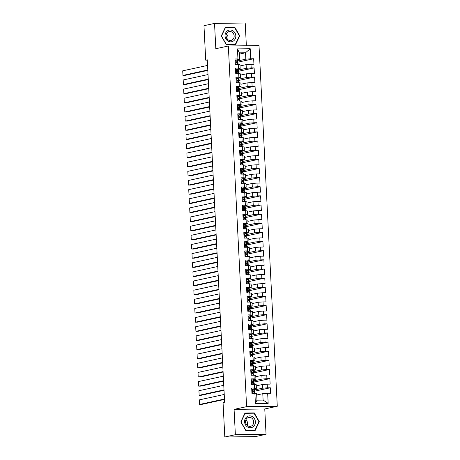 <?xml version="1.0" encoding="UTF-8"?>
<svg xmlns="http://www.w3.org/2000/svg" width="460" height="460" viewBox="0 0 460 460"><rect width="100%" height="100%" fill="white"/><g stroke="black" fill="none" stroke-linecap="round" stroke-linejoin="round"><path stroke-width="0.69" d="M245.945 423.654A7.159 6.446 77.7 0 0 245.542 421.814M246.364 45.758L245.209 23L214.532 23.402L203.97 25.703L205.712 60.157L207.293 60.139M277.282 406.255L259.009 45.592L228.332 45.994L246.6 406.657L277.282 406.255L264.764 408.98L234.082 409.383L235.365 434.7L266.047 434.297L264.764 408.98M266.047 434.297L255.484 436.597L224.802 437L235.365 434.7M268.174 403.357L255.403 403.523L254.897 393.472L256.645 393.766L256.973 400.166L263.108 400.085L268.174 403.357L267.662 393.306L270.606 393.265L270.33 387.78L267.386 387.82L267.202 384.163L270.147 384.123L269.865 378.643L266.926 378.678L266.737 375.026L269.681 374.986L269.405 369.501L266.461 369.541L266.277 365.884L269.221 365.844L268.939 360.364L265.995 360.398L265.811 356.741L268.755 356.707L268.479 351.221L265.535 351.262L265.351 347.605L268.295 347.565L268.013 342.079L265.069 342.119L264.885 338.462L267.829 338.428L267.553 332.942L264.609 332.982L264.425 329.325L267.369 329.285L267.087 323.8L264.143 323.84L263.959 320.183L266.904 320.143L266.627 314.663L263.683 314.697L263.499 311.046L266.443 311.006L266.162 305.52L263.218 305.561L263.034 301.904L265.978 301.863L265.702 296.384L262.758 296.418L262.574 292.761L265.518 292.727L265.236 287.241L262.292 287.281L262.108 283.624L265.052 283.584L264.776 278.099L261.832 278.139L261.648 274.482L264.586 274.447L264.31 268.962L261.366 269.002L261.182 265.345L264.126 265.305L263.85 259.82L260.906 259.86L260.716 256.203L263.661 256.168L263.385 250.683L260.44 250.723L260.256 247.066L263.2 247.026L262.924 241.54L259.98 241.58L259.791 237.923L262.735 237.883L262.459 232.403L259.515 232.438L259.331 228.787L262.275 228.746L261.999 223.261L259.055 223.301L258.865 219.644L261.809 219.604L261.533 214.124L258.589 214.159L258.405 210.502L261.349 210.467L261.073 204.982L258.129 205.022L257.939 201.365L260.883 201.325L260.607 195.839L257.663 195.88L257.479 192.222L260.423 192.188L260.142 186.702L257.203 186.743L257.013 183.086L259.957 183.045L259.681 177.56L256.737 177.6L256.553 173.943L259.498 173.903L259.216 168.423L256.272 168.458L256.088 164.806L259.032 164.766L258.756 159.281L255.812 159.321L255.628 155.664L258.572 155.624L258.29 150.144L255.346 150.178L255.162 146.527L258.106 146.487L257.83 141.001L254.886 141.042L254.702 137.385L257.646 137.345L257.364 131.865L254.42 131.899L254.236 128.242L257.18 128.208L256.904 122.722L253.96 122.762L253.776 119.105L256.72 119.065L256.438 113.58L253.494 113.62L253.31 109.963L256.255 109.928L255.978 104.443L253.034 104.483L252.85 100.826L255.794 100.786L255.513 95.3L252.569 95.341L252.385 91.684L255.329 91.643L255.053 86.164L252.109 86.198L251.925 82.547L254.863 82.507L254.587 77.021L251.643 77.061L251.459 73.404L254.403 73.364L254.127 67.885L251.183 67.919L250.993 64.262L253.937 64.227L253.661 58.742L237.964 62.157M239.441 54.09L245.513 52.768L250.211 48.725L237.44 48.892L237.946 58.949L235.002 58.989L235.284 64.469L238.228 64.434L238.412 68.086L235.468 68.126L235.744 73.612L238.688 73.571L238.872 77.228L235.928 77.268L236.21 82.748L239.154 82.714L239.338 86.371L236.394 86.405L236.67 91.891L239.614 91.85L239.798 95.507L236.854 95.548L237.136 101.033L240.08 100.993L240.264 104.65L237.32 104.684L237.596 110.17L240.54 110.13L240.724 113.787L237.785 113.827L238.061 119.312L241.005 119.272L241.189 122.929L238.245 122.964L238.521 128.449L241.465 128.409L241.655 132.066L238.711 132.106L238.987 137.592L241.931 137.551L242.115 141.208L239.171 141.249L239.447 146.728L242.391 146.694L242.581 150.345L239.637 150.386L239.913 155.871L242.857 155.831L243.041 159.488L240.097 159.528L240.373 165.008L243.317 164.973L243.507 168.63L240.563 168.665L240.839 174.15L243.783 174.11L243.967 177.767L241.023 177.807L241.304 183.293L244.243 183.252L244.433 186.909L241.488 186.944L241.764 192.429L244.708 192.389L244.892 196.046L241.948 196.086L242.23 201.572L245.174 201.532L245.358 205.189L242.414 205.229L242.69 210.709L245.634 210.674L245.818 214.325L242.874 214.366L243.156 219.851L246.1 219.811L246.284 223.468L243.34 223.508L243.616 228.988L246.56 228.953L246.744 232.605L243.8 232.645L244.082 238.13L247.026 238.09L247.21 241.747L244.266 241.787L244.542 247.273L247.486 247.233L247.67 250.89L244.726 250.924L245.007 256.41L247.952 256.37L248.135 260.026L245.191 260.067L245.467 265.552L248.411 265.512L248.595 269.169L245.651 269.203L245.933 274.689L248.877 274.649L249.061 278.306L246.117 278.346L246.393 283.832L249.337 283.791L249.521 287.448L246.577 287.488L246.859 292.968L249.803 292.934L249.987 296.585L247.043 296.625L247.319 302.111L250.263 302.07L250.447 305.728L247.509 305.768L247.785 311.247L250.729 311.213L250.913 314.87L247.969 314.904L248.245 320.39L251.189 320.35L251.378 324.007L248.434 324.047L248.71 329.532L251.654 329.492L251.838 333.149L248.894 333.184L249.17 338.669L252.114 338.629L252.304 342.286L249.36 342.326L249.636 347.812L252.58 347.772L252.764 351.428L249.82 351.469L250.096 356.948L253.04 356.914L253.23 360.565L250.286 360.605L250.562 366.091L253.506 366.051L253.69 369.708L250.746 369.748L251.028 375.228L253.966 375.193L254.156 378.844L251.212 378.885L251.488 384.37L254.432 384.33L254.616 387.987L251.672 388.027L251.953 393.507L254.897 393.472M250.211 48.725L250.717 58.782L253.661 58.742M224.802 437L223.06 402.54L224.624 402.201L207.276 59.817L205.712 60.157M240.039 65.97L246.117 64.647L246.301 68.304L238.361 70.035M250.993 64.262L246.117 64.647M251.183 67.919L246.301 68.304M237.44 48.892L239.378 52.848L239.7 59.242L236.078 60.036M237.946 58.949L239.7 59.242M240.505 75.112L246.577 73.79L246.761 77.447L238.826 79.172M251.459 73.404L246.577 73.79M251.643 77.061L246.761 77.447M238.228 64.434L239.976 64.728L240.166 68.385L236.543 69.172M238.412 68.086L240.166 68.385M240.965 84.249L247.043 82.926L247.227 86.584L239.286 88.314M251.925 82.547L247.043 82.926M252.109 86.198L247.227 86.584M238.688 73.571L240.442 73.87L240.626 77.527L237.003 78.315M238.872 77.228L240.626 77.527M241.431 93.391L247.503 92.069L247.687 95.726L239.752 97.451M252.385 91.684L247.503 92.069M252.569 95.341L247.687 95.726M239.154 82.714L240.902 83.007L241.092 86.664L237.469 87.452M239.338 86.371L241.092 86.664M241.891 102.528L247.969 101.206L248.153 104.863L240.212 106.593M252.85 100.826L247.969 101.206M253.034 104.483L248.153 104.863M239.614 91.85L241.368 92.149L241.552 95.806L237.929 96.594M239.798 95.507L241.552 95.806M242.357 111.671L248.429 110.348L248.613 114.005L240.678 115.73M253.31 109.963L248.429 110.348M253.494 113.62L248.613 114.005M240.08 100.993L241.828 101.286L242.017 104.943L238.395 105.731M240.264 104.65L242.017 104.943M242.817 120.813L248.894 119.491L249.078 123.142L241.138 124.873M253.776 119.105L248.894 119.491M253.96 122.762L249.078 123.142M240.54 110.13L242.293 110.429L242.477 114.086L238.861 114.873M240.724 113.787L242.477 114.086M243.282 129.95L249.355 128.627L249.538 132.284L241.603 134.01M254.236 128.242L249.355 128.627M254.42 131.899L249.538 132.284M241.005 119.272L242.759 119.571L242.943 123.222L239.321 124.01M241.189 122.929L242.943 123.222M243.742 139.093L249.82 137.77L250.004 141.427L242.069 143.152M254.702 137.385L249.82 137.77M254.886 141.042L250.004 141.427M241.465 128.409L243.219 128.708L243.403 132.365L239.786 133.153M241.655 132.066L243.403 132.365M244.208 148.229L250.28 146.907L250.464 150.564L242.529 152.294M255.162 146.527L250.28 146.907M255.346 150.178L250.464 150.564M241.931 137.551L243.685 137.85L243.869 141.507L240.246 142.295M242.115 141.208L243.869 141.507M244.674 157.372L250.746 156.049L250.93 159.706L242.995 161.431M255.628 155.664L250.746 156.049M255.812 159.321L250.93 159.706M242.391 146.694L244.145 146.987L244.329 150.644L240.712 151.432M242.581 150.345L244.329 150.644M245.134 166.508L251.206 165.186L251.39 168.843L243.455 170.574M256.088 164.806L251.206 165.186M256.272 168.458L251.39 168.843M242.857 155.831L244.611 156.13L244.795 159.787L241.172 160.574M243.041 159.488L244.795 159.787M245.6 175.651L251.672 174.328L251.856 177.986L243.921 179.71M256.553 173.943L251.672 174.328M256.737 177.6L251.856 177.986M243.317 164.973L245.071 165.267L245.255 168.923L241.638 169.711M243.507 168.63L245.255 168.923M246.06 184.788L252.132 183.471L252.321 187.122L244.381 188.853M257.013 183.086L252.132 183.471M257.203 186.743L252.321 187.122M243.783 174.11L245.536 174.409L245.72 178.066L242.098 178.854M243.967 177.767L245.72 178.066M246.525 193.93L252.597 192.608L252.781 196.265L244.846 197.99M257.479 192.222L252.597 192.608M257.663 195.88L252.781 196.265M244.243 183.252L245.996 183.552L246.18 187.203L242.564 187.99M244.433 186.909L246.18 187.203M246.986 203.073L253.058 201.75L253.247 205.401L245.306 207.132M257.939 201.365L253.058 201.75M258.129 205.022L253.247 205.401M244.708 192.389L246.462 192.688L246.646 196.345L243.024 197.133M244.892 196.046L246.646 196.345M247.451 212.209L253.523 210.887L253.707 214.544L245.772 216.275M258.405 210.502L253.523 210.887M258.589 214.159L253.707 214.544M245.174 201.532L246.922 201.831L247.106 205.482L243.489 206.275M245.358 205.189L247.106 205.482M247.911 221.352L253.983 220.029L254.173 223.686L246.232 225.411M258.865 219.644L253.983 220.029M259.055 223.301L254.173 223.686M245.634 210.674L247.388 210.967L247.572 214.624L243.949 215.412M245.818 214.325L247.572 214.624M248.377 230.489L254.449 229.166L254.633 232.823L246.698 234.554M259.331 228.787L254.449 229.166M259.515 232.438L254.633 232.823M246.1 219.811L247.848 220.11L248.032 223.767L244.415 224.555M246.284 223.468L248.032 223.767M248.837 239.631L254.909 238.309L255.099 241.966L247.158 243.691M259.791 237.923L254.909 238.309M259.98 241.58L255.099 241.966M246.56 228.953L248.314 229.247L248.498 232.904L244.875 233.691M246.744 232.605L248.498 232.904M249.303 248.768L255.375 247.445L255.559 251.102L247.624 252.833M260.256 247.066L255.375 247.445M260.44 250.723L255.559 251.102M247.026 238.09L248.774 238.389L248.963 242.046L245.341 242.834M247.21 241.747L248.963 242.046M249.763 257.911L255.84 256.588L256.024 260.245L248.084 261.97M260.716 256.203L255.84 256.588M260.906 259.86L256.024 260.245M247.486 247.233L249.239 247.526L249.423 251.183L245.801 251.971M247.67 250.89L249.423 251.183M250.228 267.047L256.3 265.73L256.484 269.382L248.549 271.112M261.182 265.345L256.3 265.73M261.366 269.002L256.484 269.382M247.952 256.37L249.699 256.668L249.889 260.325L246.267 261.113M248.135 260.026L249.889 260.325M250.689 276.19L256.766 274.867L256.95 278.524L249.009 280.249M261.648 274.482L256.766 274.867M261.832 278.139L256.95 278.524M248.411 265.512L250.165 265.811L250.349 269.462L246.727 270.25M248.595 269.169L250.349 269.462M251.154 285.332L257.226 284.01L257.41 287.667L249.475 289.392M262.108 283.624L257.226 284.01M262.292 287.281L257.41 287.667M248.877 274.649L250.625 274.948L250.815 278.605L247.192 279.392M249.061 278.306L250.815 278.605M251.614 294.469L257.692 293.146L257.876 296.803L249.935 298.534M262.574 292.761L257.692 293.146M262.758 296.418L257.876 296.803M249.337 283.791L251.091 284.09L251.275 287.747L247.652 288.535M249.521 287.448L251.275 287.747M252.08 303.611L258.152 302.289L258.336 305.946L250.401 307.671M263.034 301.904L258.152 302.289M263.218 305.561L258.336 305.946M249.803 292.934L251.551 293.227L251.741 296.884L248.118 297.672M249.987 296.585L251.741 296.884M252.54 312.748L258.618 311.426L258.802 315.083L250.861 316.813M263.499 311.046L258.618 311.426M263.683 314.697L258.802 315.083M250.263 302.07L252.017 302.369L252.201 306.026L248.584 306.814M250.447 305.728L252.201 306.026M253.006 321.891L259.078 320.568L259.262 324.225L251.327 325.95M263.959 320.183L259.078 320.568M264.143 323.84L259.262 324.225M250.729 311.213L252.482 311.506L252.666 315.163L249.044 315.951M250.913 314.87L252.666 315.163M253.466 331.027L259.543 329.711L259.727 333.362L251.792 335.093M264.425 329.325L259.543 329.711M264.609 332.982L259.727 333.362M251.189 320.35L252.942 320.649L253.126 324.306L249.51 325.093M251.378 324.007L253.126 324.306M253.931 340.17L260.003 338.847L260.188 342.504L252.252 344.229M264.885 338.462L260.003 338.847M265.069 342.119L260.188 342.504M251.654 329.492L253.408 329.791L253.592 333.442L249.97 334.23M251.838 333.149L253.592 333.442M254.397 349.312L260.469 347.99L260.653 351.641L252.718 353.372M265.351 347.605L260.469 347.99M265.535 351.262L260.653 351.641M252.114 338.629L253.868 338.928L254.052 342.585L250.435 343.373M252.304 342.286L254.052 342.585M254.857 358.449L260.929 357.127L261.113 360.784L253.178 362.509M265.811 356.741L260.929 357.127M265.995 360.398L261.113 360.784M252.58 347.772L254.334 348.07L254.518 351.722L250.895 352.515M252.764 351.428L254.518 351.722M255.323 367.592L261.395 366.269L261.579 369.926L253.644 371.651M266.277 365.884L261.395 366.269M266.461 369.541L261.579 369.926M253.04 356.914L254.794 357.207L254.978 360.864L251.361 361.652M253.23 360.565L254.978 360.864M255.783 376.728L261.855 375.406L262.045 379.063L254.104 380.794M266.737 375.026L261.855 375.406M266.926 378.678L262.045 379.063M253.506 366.051L255.26 366.35L255.444 370.007L251.821 370.794M253.69 369.708L255.444 370.007M256.249 385.871L262.321 384.548L262.505 388.205L254.57 389.93M267.202 384.163L262.321 384.548M267.386 387.82L262.505 388.205M253.966 375.193L255.72 375.486L255.904 379.143L252.287 379.931M254.156 378.844L255.904 379.143M256.709 395.008L262.781 393.685L263.108 400.085M267.662 393.306L262.781 393.685M254.432 384.33L256.185 384.629L256.37 388.286L252.747 389.074M254.616 387.987L256.37 388.286M226.395 37.766A7.159 6.446 77.7 0 0 225.992 35.926M234.082 409.383L246.6 406.657M214.532 23.402L215.815 48.72L228.332 45.994M237.9 60.892L245.835 59.167L245.513 52.768L239.378 52.848M255.403 403.523L256.973 400.166M250.717 58.782L245.835 59.167M244.996 413.034L240.821 421.918L245.887 430.675L255.127 430.554L259.302 421.676L254.236 412.913L244.996 413.034M226.343 44.787L235.583 44.666L239.752 35.782L234.686 27.025L225.446 27.146L221.277 36.029L226.343 44.787M270.33 387.78L254.633 391.195M269.865 378.643L254.167 382.059M269.405 369.501L253.707 372.916M268.939 360.364L253.242 363.779M268.479 351.221L252.781 354.637M268.013 342.079L252.316 345.5M267.553 332.942L251.856 336.358M267.087 323.8L251.39 327.221M266.627 314.663L250.93 318.078M266.162 305.52L250.464 308.936M265.702 296.384L250.004 299.799M265.236 287.241L249.538 290.657M264.776 278.099L249.078 281.52M264.31 268.962L248.613 272.377M263.85 259.82L248.147 263.241M263.385 250.683L247.687 254.098M262.924 241.54L247.221 244.956M262.459 232.403L246.761 235.819M261.999 223.261L246.295 226.677M261.533 214.124L245.835 217.54M261.073 204.982L245.37 208.397M260.607 195.839L244.91 199.261M260.142 186.702L244.444 190.118M259.681 177.56L243.984 180.981M259.216 168.423L243.518 171.839M258.756 159.281L243.058 162.696M258.29 150.144L242.592 153.559M257.83 141.001L242.132 144.417M257.364 131.865L241.667 135.28M256.904 122.722L241.207 126.138M256.438 113.58L240.741 117.001M255.978 104.443L240.281 107.858M255.513 95.3L239.815 98.716M255.053 86.164L239.355 89.579M254.587 77.021L238.889 80.437M254.127 67.885L238.424 71.3M254.892 430.301L245.939 430.416L241.034 421.929L245.077 413.327L254.029 413.206L258.934 421.693L254.892 430.301L253.644 430.572M252.816 413.224L254.236 412.913M258.905 421.762L259.302 421.676M235.347 44.407L226.395 44.528L221.484 36.041L225.526 27.433L234.479 27.318L239.39 35.805L235.347 44.407L234.1 44.683M233.266 27.335L234.686 27.025M239.355 35.868L239.752 35.782M224.463 399.033L199.617 404.438L201.693 404.409L224.486 399.452M251.741 389.344L252.528 389.074L254.478 389.471A7.021 0.552 -2.9 0 1 254.547 389.539L254.639 391.276A7.021 0.552 177.1 0 0 254.57 391.207L253.109 390.822M224.233 394.461L199.387 399.866L199.617 404.438M252.528 389.074L251.746 389.528M251.936 393.214L252.488 393.501M253.034 390.845L253.247 391.909L254.621 392.305A7.021 0.552 -2.9 0 1 254.69 392.374L254.748 393.472M252.908 391.73A7.021 0.552 177.1 0 0 254.639 391.276M252.856 391.006L253.385 391.282A5.83 0.46 -2.9 0 1 253.443 391.339A5.83 0.46 -2.9 0 1 252.816 391.581M223.997 389.89L199.157 395.301L201.227 395.272L224.02 390.31M251.275 380.207L252.063 379.931L254.018 380.328A7.021 0.552 -2.9 0 1 254.087 380.403L254.173 382.139A7.021 0.552 177.1 0 0 254.104 382.065L252.649 381.679M223.767 385.319L198.921 390.73L199.157 395.301M252.063 379.931L251.286 380.385M251.47 384.071L252.028 384.364M252.574 381.708L252.781 382.772L254.161 383.163A7.021 0.552 -2.9 0 1 254.23 383.237L254.282 384.336M252.448 382.593A7.021 0.552 177.1 0 0 254.173 382.139M252.39 381.869L252.925 382.139A5.83 0.46 -2.9 0 1 252.983 382.197A5.83 0.46 -2.9 0 1 252.356 382.438M223.537 380.753L198.691 386.159L200.767 386.13L223.56 381.167M250.815 371.065L251.603 370.794L253.552 371.191A7.021 0.552 -2.9 0 1 253.621 371.26L253.707 372.997A7.021 0.552 177.1 0 0 253.644 372.928L252.183 372.542M223.307 376.182L198.461 381.587L198.691 386.159M251.603 370.794L250.821 371.243M251.01 374.934L251.562 375.222M252.109 372.565L252.316 373.629L253.696 374.026A7.021 0.552 -2.9 0 1 253.765 374.095L253.822 375.193M251.982 373.451A7.021 0.552 177.1 0 0 253.707 372.997M251.93 372.726L252.459 373.002A5.83 0.46 -2.9 0 1 252.517 373.06A5.83 0.46 -2.9 0 1 251.89 373.301M247.031 416.702A5.968 5.37 77.7 0 0 245.467 424.844A5.968 5.37 77.7 0 0 252.942 426.92A5.968 5.37 77.7 0 0 254.501 418.778A5.968 5.37 77.7 0 0 247.031 416.702M247.388 418.019A4.519 4.065 77.7 0 0 245.876 423.493A4.519 4.065 77.7 0 0 250.591 426.305A4.519 4.065 77.7 0 0 251.867 425.759A4.519 4.065 77.7 0 0 253.38 420.285A4.519 4.065 77.7 0 0 248.664 417.473A4.519 4.065 77.7 0 0 247.388 418.019M245.542 421.739A5.739 5.163 -102.3 0 1 245.973 423.723M247.152 425.345A4.519 4.065 77.7 0 0 245.939 419.779M227.481 30.814A5.968 5.37 77.7 0 0 225.917 38.956A5.968 5.37 77.7 0 0 233.392 41.032A5.968 5.37 77.7 0 0 234.951 32.89A5.968 5.37 77.7 0 0 227.481 30.814M227.844 32.131A4.519 4.065 77.7 0 0 226.326 37.605A4.519 4.065 77.7 0 0 231.041 40.417A4.519 4.065 77.7 0 0 232.317 39.87A4.519 4.065 77.7 0 0 233.829 34.396A4.519 4.065 77.7 0 0 229.12 31.585A4.519 4.065 77.7 0 0 227.844 32.131M225.992 35.851A5.739 5.163 -102.3 0 1 226.423 37.835M227.602 39.456A4.519 4.065 77.7 0 0 226.389 33.885M223.071 371.611L198.231 377.016L200.301 376.993L223.094 372.031M250.349 361.928L251.137 361.652L253.092 362.049A7.021 0.552 -2.9 0 1 253.161 362.123L253.247 363.86A7.021 0.552 177.1 0 0 253.178 363.785L251.723 363.4M222.841 367.04L197.995 372.45L198.231 377.016M251.137 361.652L250.361 362.106M250.545 365.792L251.102 366.085M251.649 363.423L251.856 364.487L253.236 364.883A7.021 0.552 -2.9 0 1 253.305 364.958L253.356 366.051M251.522 364.314A7.021 0.552 177.1 0 0 253.247 363.86M251.465 363.59L251.999 363.86A5.83 0.46 -2.9 0 1 252.057 363.917A5.83 0.46 -2.9 0 1 251.43 364.159M222.611 362.468L197.765 367.879L199.841 367.85L222.634 362.888M249.889 352.785L250.677 352.515L252.626 352.912A7.021 0.552 -2.9 0 1 252.695 352.981L252.781 354.717A7.021 0.552 177.1 0 0 252.718 354.648L251.258 354.257M222.381 357.903L197.535 363.308L197.765 367.879M250.677 352.515L249.895 352.964M250.085 356.655L250.637 356.943M251.183 354.286L251.39 355.35L252.77 355.747A7.021 0.552 -2.9 0 1 252.839 355.816L252.896 356.914M251.056 355.172A7.021 0.552 177.1 0 0 252.781 354.717M251.005 354.447L251.534 354.717A5.83 0.46 -2.9 0 1 251.591 354.781A5.83 0.46 -2.9 0 1 250.964 355.022M222.145 353.332L197.305 358.737L199.375 358.714L222.168 353.751M249.423 343.649L250.211 343.373L252.166 343.769A7.021 0.552 -2.9 0 1 252.235 343.844L252.321 345.581A7.021 0.552 177.1 0 0 252.252 345.506L250.798 345.121M221.915 348.76L197.07 354.171L197.305 358.737M250.211 343.373L249.435 343.827M249.619 347.513L250.177 347.8M250.723 345.144L250.93 346.207L252.31 346.604A7.021 0.552 -2.9 0 1 252.379 346.673L252.431 347.772M250.596 346.029A7.021 0.552 177.1 0 0 252.321 345.581M250.539 345.31L251.074 345.581A5.83 0.46 -2.9 0 1 251.131 345.638A5.83 0.46 -2.9 0 1 250.505 345.88M221.685 344.189L196.84 349.6L198.915 349.571L221.703 344.609M248.963 334.506L249.751 334.236L251.7 334.633A7.021 0.552 -2.9 0 1 251.769 334.702L251.856 336.438A7.021 0.552 177.1 0 0 251.787 336.369L250.332 335.978M221.455 339.624L196.61 345.029L196.84 349.6M249.751 334.236L248.969 334.684M249.159 338.37L249.711 338.663M250.257 336.007L250.464 337.071L251.844 337.462A7.021 0.552 -2.9 0 1 251.913 337.536L251.971 338.635M250.131 336.892A7.021 0.552 177.1 0 0 251.856 336.438M250.079 336.168L250.608 336.438A5.83 0.46 -2.9 0 1 250.665 336.501A5.83 0.46 -2.9 0 1 250.039 336.743M221.22 335.053L196.374 340.457L198.45 340.429L221.243 335.472M248.498 325.364L249.285 325.093L251.24 325.49A7.021 0.552 -2.9 0 1 251.309 325.565L251.396 327.301A7.021 0.552 177.1 0 0 251.327 327.227L249.872 326.841M220.99 330.481L196.144 335.886L196.374 340.457M249.285 325.093L248.509 325.548M248.693 329.233L249.251 329.521M249.797 326.865L250.004 327.928L251.384 328.325A7.021 0.552 -2.9 0 1 251.453 328.394L251.505 329.492M249.671 327.75A7.021 0.552 177.1 0 0 251.396 327.301M249.613 327.031L250.148 327.301A5.83 0.46 -2.9 0 1 250.205 327.359A5.83 0.46 -2.9 0 1 249.579 327.6M220.76 325.91L195.914 331.321L197.984 331.292L220.777 326.33M248.038 316.227L248.825 315.951L250.775 316.353A7.021 0.552 -2.9 0 1 250.844 316.422L250.93 318.159A7.021 0.552 177.1 0 0 250.861 318.09L249.406 317.699M220.524 321.339L195.684 326.749L195.914 331.321M248.825 315.951L248.043 316.405M248.233 320.091L248.785 320.384M249.331 317.728L249.538 318.791L250.918 319.183A7.021 0.552 -2.9 0 1 250.987 319.257L251.045 320.355M249.205 318.613A7.021 0.552 177.1 0 0 250.93 318.159M249.153 317.889L249.682 318.159A5.83 0.46 -2.9 0 1 249.74 318.222A5.83 0.46 -2.9 0 1 249.113 318.458M220.294 316.773L195.448 322.178L197.524 322.149L220.317 317.193M247.572 307.084L248.36 306.814L250.315 307.211A7.021 0.552 -2.9 0 1 250.384 307.28L250.47 309.016A7.021 0.552 177.1 0 0 250.401 308.947L248.946 308.562M220.064 312.202L195.218 317.607L195.448 322.178M248.36 306.814L247.583 307.263M247.767 310.954L248.325 311.242M248.871 308.585L249.078 309.649L250.458 310.046A7.021 0.552 -2.9 0 1 250.522 310.115L250.579 311.213M248.745 309.471A7.021 0.552 177.1 0 0 250.47 309.016M248.687 308.746L249.222 309.022A5.83 0.46 -2.9 0 1 249.28 309.08A5.83 0.46 -2.9 0 1 248.647 309.321M219.834 307.631L194.988 313.036L197.058 313.013L219.851 308.05M247.112 297.948L247.9 297.672L249.849 298.068A7.021 0.552 -2.9 0 1 249.918 298.143L250.004 299.88A7.021 0.552 177.1 0 0 249.935 299.805L248.48 299.42M219.598 303.059L194.758 308.47L194.988 313.036M247.9 297.672L247.118 298.126M247.308 301.812L247.859 302.105M248.406 299.448L248.613 300.512L249.993 300.903A7.021 0.552 -2.9 0 1 250.062 300.978L250.119 302.07M248.279 300.334A7.021 0.552 177.1 0 0 250.004 299.88M248.227 299.609L248.756 299.88A5.83 0.46 -2.9 0 1 248.814 299.937A5.83 0.46 -2.9 0 1 248.187 300.179M219.368 298.488L194.522 303.899L196.598 303.87L219.391 298.908M246.646 288.805L247.434 288.535L249.389 288.932A7.021 0.552 -2.9 0 1 249.452 289.001L249.544 290.737A7.021 0.552 177.1 0 0 249.475 290.668L248.02 290.283M219.138 293.923L194.292 299.328L194.522 303.899M247.434 288.535L246.658 288.983M246.842 292.675L247.399 292.962M247.946 290.306L248.153 291.37L249.533 291.767A7.021 0.552 -2.9 0 1 249.596 291.835L249.653 292.934M247.819 291.191A7.021 0.552 177.1 0 0 249.544 290.737M247.762 290.467L248.296 290.737A5.83 0.46 -2.9 0 1 248.348 290.8A5.83 0.46 -2.9 0 1 247.721 291.042M218.908 289.351L194.062 294.756L196.132 294.733L218.925 289.771M246.186 279.668L246.974 279.392L248.923 279.789A7.021 0.552 -2.9 0 1 248.992 279.864L249.078 281.601A7.021 0.552 177.1 0 0 249.009 281.526L247.555 281.14M218.672 284.78L193.833 290.191L194.062 294.756M246.974 279.392L246.192 279.847M246.382 283.532L246.934 283.826M247.48 281.163L247.687 282.227L249.067 282.624A7.021 0.552 -2.9 0 1 249.136 282.699L249.193 283.791M247.353 282.049A7.021 0.552 177.1 0 0 249.078 281.601M247.302 281.33L247.831 281.601A5.83 0.46 -2.9 0 1 247.888 281.658A5.83 0.46 -2.9 0 1 247.261 281.899M218.442 280.209L193.597 285.62L195.672 285.591L218.465 280.629M245.72 270.526L246.508 270.256L248.463 270.652A7.021 0.552 -2.9 0 1 248.526 270.721L248.618 272.458A7.021 0.552 177.1 0 0 248.549 272.389L247.095 271.998M218.212 275.643L193.367 281.048L193.597 285.62M246.508 270.256L245.732 270.704M245.916 274.396L246.468 274.683M247.02 272.027L247.227 273.09L248.601 273.487A7.021 0.552 -2.9 0 1 248.67 273.556L248.728 274.654M246.893 272.912A7.021 0.552 177.1 0 0 248.618 272.458M246.836 272.188L247.371 272.458A5.83 0.46 -2.9 0 1 247.422 272.521A5.83 0.46 -2.9 0 1 246.796 272.763M217.982 271.072L193.137 276.477L195.207 276.454L218 271.492M245.26 261.389L246.042 261.113L247.997 261.51A7.021 0.552 -2.9 0 1 248.066 261.585L248.153 263.321A7.021 0.552 177.1 0 0 248.084 263.246L246.629 262.861M217.747 266.501L192.907 271.906L193.137 276.477M246.042 261.113L245.266 261.567M245.456 265.253L246.008 265.541M246.554 262.884L246.761 263.948L248.141 264.345A7.021 0.552 -2.9 0 1 248.21 264.414L248.268 265.512M246.428 263.77A7.021 0.552 177.1 0 0 248.153 263.321M246.376 263.051L246.905 263.321A5.83 0.46 -2.9 0 1 246.962 263.379A5.83 0.46 -2.9 0 1 246.336 263.62M217.517 261.93L192.671 267.34L194.747 267.312L217.54 262.349M244.795 252.247L245.582 251.976L247.532 252.373A7.021 0.552 -2.9 0 1 247.601 252.442L247.693 254.179A7.021 0.552 177.1 0 0 247.624 254.11L246.169 253.719M217.287 257.358L192.441 262.769L192.671 267.34M245.582 251.976L244.806 252.425M244.99 256.111L245.542 256.404M246.094 253.747L246.301 254.811L247.675 255.202A7.021 0.552 -2.9 0 1 247.744 255.277L247.802 256.375M245.968 254.633A7.021 0.552 177.1 0 0 247.693 254.179M245.91 253.908L246.445 254.179A5.83 0.46 -2.9 0 1 246.497 254.242A5.83 0.46 -2.9 0 1 245.87 254.478M217.057 252.793L192.211 258.198L194.281 258.169L217.074 253.213M244.335 243.104L245.117 242.834L247.072 243.231A7.021 0.552 -2.9 0 1 247.141 243.3L247.227 245.042A7.021 0.552 177.1 0 0 247.158 244.967L245.703 244.582M216.821 248.222L191.981 253.627L192.211 258.198M245.117 242.834L244.34 243.288M244.53 246.974L245.082 247.261M245.628 244.605L245.835 245.669L247.215 246.065A7.021 0.552 -2.9 0 1 247.284 246.134L247.336 247.233M245.502 245.49A7.021 0.552 177.1 0 0 247.227 245.042M245.444 244.766L245.979 245.042A5.83 0.46 -2.9 0 1 246.037 245.099A5.83 0.46 -2.9 0 1 245.41 245.341M216.591 243.65L191.745 249.061L193.821 249.032L216.614 244.07M243.869 233.967L244.657 233.691L246.606 234.088A7.021 0.552 -2.9 0 1 246.675 234.163L246.767 235.899A7.021 0.552 177.1 0 0 246.698 235.83L245.243 235.439M216.361 239.079L191.515 244.49L191.745 249.061M244.657 233.691L243.88 234.146M244.064 237.831L244.617 238.125M245.163 235.468L245.375 236.532L246.75 236.923A7.021 0.552 -2.9 0 1 246.819 236.998L246.876 238.096M245.042 236.354A7.021 0.552 177.1 0 0 246.767 235.899M244.984 235.629L245.513 235.899A5.83 0.46 -2.9 0 1 245.571 235.957A5.83 0.46 -2.9 0 1 244.944 236.198M216.125 234.514L191.285 239.919L193.355 239.89L216.148 234.928M243.403 224.825L244.191 224.555L246.146 224.952A7.021 0.552 -2.9 0 1 246.215 225.02L246.301 226.757A7.021 0.552 177.1 0 0 246.232 226.688L244.777 226.303M215.895 229.942L191.049 235.347L191.285 239.919M244.191 224.555L243.415 225.003M243.605 228.695L244.156 228.982M244.703 226.326L244.91 227.389L246.29 227.786A7.021 0.552 -2.9 0 1 246.359 227.855L246.41 228.953M244.576 227.211A7.021 0.552 177.1 0 0 246.301 226.757M244.519 226.487L245.053 226.763A5.83 0.46 -2.9 0 1 245.111 226.82A5.83 0.46 -2.9 0 1 244.484 227.062M215.665 225.371L190.82 230.776L192.895 230.753L215.688 225.791M242.943 215.688L243.731 215.412L245.68 215.809A7.021 0.552 -2.9 0 1 245.749 215.884L245.841 217.62A7.021 0.552 177.1 0 0 245.772 217.545L244.317 217.16M215.435 220.8L190.589 226.211L190.82 230.776M243.731 215.412L242.955 215.867M243.139 219.552L243.691 219.845M244.237 217.189L244.45 218.247L245.824 218.644A7.021 0.552 -2.9 0 1 245.893 218.718L245.95 219.811M244.116 218.074A7.021 0.552 177.1 0 0 245.841 217.62M244.059 217.35L244.588 217.62A5.83 0.46 -2.9 0 1 244.645 217.678A5.83 0.46 -2.9 0 1 244.018 217.919M215.199 216.229L190.359 221.639L192.429 221.611L215.222 216.648M242.477 206.546L243.265 206.275L245.22 206.672A7.021 0.552 -2.9 0 1 245.289 206.741L245.375 208.478A7.021 0.552 177.1 0 0 245.306 208.409L243.852 208.018M214.969 211.663L190.124 217.068L190.359 221.639M243.265 206.275L242.489 206.724M242.673 210.415L243.231 210.703M243.777 208.046L243.984 209.11L245.364 209.507A7.021 0.552 -2.9 0 1 245.433 209.576L245.485 210.674M243.65 208.932A7.021 0.552 177.1 0 0 245.375 208.478M243.593 208.208L244.128 208.478A5.83 0.46 -2.9 0 1 244.185 208.541A5.83 0.46 -2.9 0 1 243.558 208.782M214.739 207.092L189.894 212.497L191.969 212.474L214.762 207.512M242.017 197.409L242.805 197.133L244.755 197.53A7.021 0.552 -2.9 0 1 244.823 197.605L244.915 199.341A7.021 0.552 177.1 0 0 244.846 199.266L243.386 198.881M214.509 202.521L189.664 207.931L189.894 212.497M242.805 197.133L242.023 197.587M242.213 201.273L242.765 201.56M243.311 198.904L243.524 199.968L244.898 200.364A7.021 0.552 -2.9 0 1 244.967 200.433L245.025 201.532M243.185 199.789A7.021 0.552 177.1 0 0 244.915 199.341M243.133 199.071L243.662 199.341A5.83 0.46 -2.9 0 1 243.719 199.398A5.83 0.46 -2.9 0 1 243.093 199.64M214.274 197.949L189.434 203.36L191.504 203.331L214.297 198.369M241.552 188.267L242.339 187.996L244.294 188.393A7.021 0.552 -2.9 0 1 244.363 188.462L244.45 190.198A7.021 0.552 177.1 0 0 244.381 190.13L242.926 189.738M214.044 193.384L189.198 198.789L189.434 203.36M242.339 187.996L241.563 188.445M241.747 192.13L242.305 192.424M242.851 189.767L243.058 190.831L244.438 191.222A7.021 0.552 -2.9 0 1 244.507 191.297L244.559 192.395M242.725 190.653A7.021 0.552 177.1 0 0 244.45 190.198M242.667 189.928L243.202 190.198A5.83 0.46 -2.9 0 1 243.259 190.262A5.83 0.46 -2.9 0 1 242.633 190.503M213.814 188.813L188.968 194.218L191.044 194.189L213.837 189.232M241.092 179.124L241.88 178.854L243.829 179.25A7.021 0.552 -2.9 0 1 243.898 179.325L243.984 181.062A7.021 0.552 177.1 0 0 243.921 180.987L242.46 180.602M213.584 184.242L188.738 189.646L188.968 194.218M241.88 178.854L241.097 179.308M241.287 182.994L241.839 183.281M242.385 180.625L242.592 181.689L243.972 182.085A7.021 0.552 -2.9 0 1 244.041 182.154L244.099 183.252M242.259 181.51A7.021 0.552 177.1 0 0 243.984 181.062M242.207 180.791L242.736 181.062A5.83 0.46 -2.9 0 1 242.794 181.119A5.83 0.46 -2.9 0 1 242.167 181.361M213.348 179.67L188.508 185.081L190.578 185.052L213.371 180.09M240.626 169.987L241.414 169.717L243.369 170.114A7.021 0.552 -2.9 0 1 243.438 170.183L243.524 171.919A7.021 0.552 177.1 0 0 243.455 171.85L242 171.459M213.118 175.099L188.272 180.51L188.508 185.081M241.414 169.717L240.637 170.165M240.821 173.851L241.379 174.144M241.925 171.488L242.132 172.552L243.512 172.943A7.021 0.552 -2.9 0 1 243.581 173.017L243.633 174.116M241.799 172.373A7.021 0.552 177.1 0 0 243.524 171.919M241.742 171.649L242.276 171.919A5.83 0.46 -2.9 0 1 242.334 171.982A5.83 0.46 -2.9 0 1 241.707 172.218M212.888 170.533L188.042 175.939L190.118 175.91L212.911 170.953M240.166 160.845L240.954 160.574L242.903 160.971A7.021 0.552 -2.9 0 1 242.972 161.04L243.058 162.777A7.021 0.552 177.1 0 0 242.995 162.708L241.534 162.322M212.658 165.962L187.812 171.367L188.042 175.939M240.954 160.574L240.172 161.029M240.361 164.714L240.913 165.002M241.46 162.345L241.667 163.409L243.047 163.806A7.021 0.552 -2.9 0 1 243.116 163.875L243.173 164.973M241.333 163.231A7.021 0.552 177.1 0 0 243.058 162.777M241.281 162.506L241.81 162.782A5.83 0.46 -2.9 0 1 241.868 162.84A5.83 0.46 -2.9 0 1 241.241 163.081M212.422 161.391L187.582 166.802L189.652 166.773L212.445 161.811M239.7 151.708L240.488 151.432L242.443 151.829A7.021 0.552 -2.9 0 1 242.512 151.903L242.598 153.64A7.021 0.552 177.1 0 0 242.529 153.565L241.074 153.18M212.192 156.82L187.346 162.23L187.582 166.802M240.488 151.432L239.712 151.886M239.896 155.572L240.453 155.865M241 153.209L241.207 154.273L242.587 154.663A7.021 0.552 -2.9 0 1 242.656 154.738L242.707 155.836M240.873 154.094A7.021 0.552 177.1 0 0 242.598 153.64M240.816 153.37L241.35 153.64A5.83 0.46 -2.9 0 1 241.408 153.697A5.83 0.46 -2.9 0 1 240.781 153.939M211.962 152.254L187.117 157.659L189.192 157.63L211.98 152.668M239.24 142.565L240.028 142.295L241.977 142.692A7.021 0.552 -2.9 0 1 242.046 142.761L242.132 144.498A7.021 0.552 177.1 0 0 242.064 144.428L240.609 144.043M211.732 147.683L186.886 153.088L187.117 157.659M240.028 142.295L239.246 142.744M239.436 146.435L239.988 146.723M240.534 144.066L240.741 145.13L242.121 145.527A7.021 0.552 -2.9 0 1 242.19 145.596L242.247 146.694M240.407 144.952A7.021 0.552 177.1 0 0 242.132 144.498M240.356 144.227L240.885 144.503A5.83 0.46 -2.9 0 1 240.942 144.561A5.83 0.46 -2.9 0 1 240.315 144.802M211.496 143.112L186.651 148.517L188.726 148.494L211.519 143.531M238.774 133.429L239.562 133.153L241.517 133.549A7.021 0.552 -2.9 0 1 241.586 133.624L241.672 135.361A7.021 0.552 177.1 0 0 241.603 135.286L240.149 134.901M211.266 138.54L186.421 143.951L186.651 148.517M239.562 133.153L238.786 133.607M238.97 137.293L239.528 137.586M240.074 134.924L240.281 135.987L241.661 136.384A7.021 0.552 -2.9 0 1 241.73 136.459L241.782 137.551M239.947 135.815A7.021 0.552 177.1 0 0 241.672 135.361M239.89 135.09L240.425 135.361A5.83 0.46 -2.9 0 1 240.482 135.418A5.83 0.46 -2.9 0 1 239.855 135.66M211.036 133.969L186.191 139.38L188.261 139.351L211.054 134.389M238.314 124.286L239.102 124.016L241.052 124.413A7.021 0.552 -2.9 0 1 241.12 124.482L241.207 126.218A7.021 0.552 177.1 0 0 241.138 126.149L239.683 125.758M210.801 129.404L185.961 134.809L186.191 139.38M239.102 124.016L238.32 124.465M238.51 128.156L239.062 128.444M239.608 125.787L239.815 126.851L241.195 127.248A7.021 0.552 -2.9 0 1 241.264 127.316L241.322 128.415M239.482 126.672A7.021 0.552 177.1 0 0 241.207 126.218M239.43 125.948L239.959 126.218A5.83 0.46 -2.9 0 1 240.016 126.281A5.83 0.46 -2.9 0 1 239.39 126.523M210.571 124.832L185.725 130.237L187.801 130.214L210.594 125.252M237.849 115.149L238.636 114.873L240.591 115.27A7.021 0.552 -2.9 0 1 240.66 115.345L240.747 117.081A7.021 0.552 177.1 0 0 240.678 117.007L239.223 116.621M210.341 120.261L185.495 125.666L185.725 130.237M238.636 114.873L237.86 115.328M238.044 119.013L238.602 119.301M239.148 116.644L239.355 117.708L240.735 118.105A7.021 0.552 -2.9 0 1 240.798 118.174L240.856 119.272M239.022 117.53A7.021 0.552 177.1 0 0 240.747 117.081M238.964 116.811L239.499 117.081A5.83 0.46 -2.9 0 1 239.556 117.139A5.83 0.46 -2.9 0 1 238.924 117.38M210.111 115.69L185.265 121.101L187.335 121.072L210.128 116.11M237.389 106.007L238.177 105.737L240.126 106.133A7.021 0.552 -2.9 0 1 240.195 106.202L240.281 107.939A7.021 0.552 177.1 0 0 240.212 107.87L238.757 107.479M209.875 111.119L185.035 116.529L185.265 121.101M238.177 105.737L237.394 106.185M237.584 109.871L238.136 110.164M238.683 107.508L238.889 108.571L240.269 108.962A7.021 0.552 -2.9 0 1 240.338 109.037L240.396 110.135M238.556 108.393A7.021 0.552 177.1 0 0 240.281 107.939M238.504 107.669L239.033 107.939A5.83 0.46 -2.9 0 1 239.091 108.002A5.83 0.46 -2.9 0 1 238.464 108.238M209.645 106.553L184.799 111.958L186.875 111.929L209.668 106.973M236.923 96.864L237.711 96.594L239.666 96.991A7.021 0.552 -2.9 0 1 239.729 97.066L239.821 98.802A7.021 0.552 177.1 0 0 239.752 98.727L238.297 98.342M209.415 101.982L184.569 107.387L184.799 111.958M237.711 96.594L236.934 97.048M237.118 100.734L237.676 101.022M238.222 98.365L238.429 99.429L239.809 99.826A7.021 0.552 -2.9 0 1 239.873 99.895L239.93 100.993M238.096 99.251A7.021 0.552 177.1 0 0 239.821 98.802M238.038 98.526L238.573 98.802A5.83 0.46 -2.9 0 1 238.625 98.86A5.83 0.46 -2.9 0 1 237.998 99.101M209.185 97.411L184.339 102.821L186.409 102.793L209.202 97.83M236.463 87.728L237.251 87.452L239.2 87.854A7.021 0.552 -2.9 0 1 239.269 87.923L239.355 89.66A7.021 0.552 177.1 0 0 239.286 89.591L237.831 89.2M208.949 92.84L184.109 98.25L184.339 102.821M237.251 87.452L236.469 87.906M236.658 91.592L237.21 91.885M237.757 89.228L237.964 90.292L239.344 90.683A7.021 0.552 -2.9 0 1 239.413 90.758L239.47 91.856M237.63 90.114A7.021 0.552 177.1 0 0 239.355 89.66M237.578 89.389L238.107 89.66A5.83 0.46 -2.9 0 1 238.165 89.717A5.83 0.46 -2.9 0 1 237.538 89.959M208.719 88.274L183.873 93.679L185.949 93.65L208.742 88.694M235.997 78.585L236.785 78.315L238.74 78.712A7.021 0.552 -2.9 0 1 238.803 78.781L238.895 80.517A7.021 0.552 177.1 0 0 238.826 80.448L237.371 80.063M208.489 83.703L183.643 89.108L183.873 93.679M236.785 78.315L236.009 78.763M236.193 82.455L236.745 82.742M237.297 80.086L237.504 81.15L238.878 81.546A7.021 0.552 -2.9 0 1 238.947 81.615L239.005 82.714M237.17 80.971A7.021 0.552 177.1 0 0 238.895 80.517M237.113 80.247L237.647 80.523A5.83 0.46 -2.9 0 1 237.699 80.58A5.83 0.46 -2.9 0 1 237.072 80.822M208.259 79.132L183.413 84.537L185.483 84.513L208.276 79.551M235.537 69.448L236.319 69.172L238.274 69.569A7.021 0.552 -2.9 0 1 238.343 69.644L238.429 71.38A7.021 0.552 177.1 0 0 238.361 71.306L236.906 70.92M208.023 74.56L183.183 79.971L183.413 84.537M236.319 69.172L235.543 69.627M235.733 73.312L236.285 73.606M236.831 70.949L237.038 72.013L238.418 72.404A7.021 0.552 -2.9 0 1 238.487 72.479L238.544 73.571M236.704 71.835A7.021 0.552 177.1 0 0 238.429 71.38M236.653 71.11L237.182 71.38A5.83 0.46 -2.9 0 1 237.239 71.438A5.83 0.46 -2.9 0 1 236.612 71.679M207.793 69.989L182.948 75.4L185.023 75.371L207.816 70.409M235.071 60.306L235.859 60.036L237.808 60.432A7.021 0.552 -2.9 0 1 237.877 60.501L237.969 62.238A7.021 0.552 177.1 0 0 237.9 62.169L236.446 61.784M207.564 65.423L182.718 70.829L182.948 75.4M235.859 60.036L235.083 60.484M235.267 64.176L235.819 64.463M236.371 61.807L236.578 62.87L237.952 63.267A7.021 0.552 -2.9 0 1 238.021 63.336L238.079 64.434M236.244 62.692A7.021 0.552 177.1 0 0 237.969 62.238M236.187 61.968L236.722 62.238A5.83 0.46 -2.9 0 1 236.773 62.301A5.83 0.46 -2.9 0 1 236.147 62.543M252.488 389.097L252.712 393.501M254.621 392.305L254.685 393.472M254.478 389.471L254.57 391.207M254 391.983L254.075 393.484M253.857 389.154L253.943 390.891M252.022 379.954L252.247 384.359M254.161 383.163L254.219 384.336M254.018 380.328L254.104 382.065M253.535 382.846L253.609 384.341M253.391 380.012L253.483 381.748M251.562 370.817L251.787 375.222M253.696 374.026L253.759 375.193M253.552 371.191L253.644 372.928M253.075 373.704L253.149 375.205M252.931 370.869L253.017 372.606M251.097 361.675L251.321 366.079M253.236 364.883L253.293 366.056M253.092 362.049L253.178 363.785M252.609 364.567L252.684 366.062M252.465 361.732L252.552 363.469M250.637 352.538L250.861 356.943M252.77 355.747L252.833 356.914M252.626 352.912L252.718 354.648M252.149 355.425L252.224 356.92M252.005 352.59L252.091 354.327M250.171 343.396L250.395 347.8M252.31 346.604L252.367 347.772M252.166 343.769L252.252 345.506M251.683 346.288L251.758 347.783M251.539 343.453L251.626 345.19M249.711 334.259L249.929 338.658M251.844 337.462L251.902 338.635M251.7 334.633L251.787 336.369M251.223 337.145L251.298 338.641M251.079 334.311L251.166 336.047M249.245 325.116L249.469 329.521M251.384 328.325L251.442 329.492M251.24 325.49L251.327 327.227M250.757 328.003L250.832 329.504M250.614 325.174L250.7 326.91M248.785 315.98L249.004 320.378M250.918 319.183L250.976 320.355M250.775 316.353L250.861 318.09M250.297 318.866L250.372 320.361M250.154 316.031L250.24 317.768M248.319 306.837L248.544 311.242M250.458 310.046L250.516 311.213M250.315 307.211L250.401 308.947M249.832 309.724L249.906 311.224M249.688 306.895L249.774 308.631M247.859 297.695L248.078 302.099M249.993 300.903L250.05 302.076M249.849 298.068L249.935 299.805M249.366 300.587L249.446 302.082M249.228 297.752L249.314 299.489M247.394 288.558L247.618 292.962M249.533 291.767L249.59 292.934M249.389 288.932L249.475 290.668M248.906 291.445L248.981 292.939M248.762 288.61L248.848 290.346M246.934 279.415L247.152 283.82M249.067 282.624L249.124 283.797M248.923 279.789L249.009 281.526M248.44 282.308L248.521 283.803M248.296 279.473L248.388 281.209M246.468 270.279L246.692 274.677M248.601 273.487L248.664 274.654M248.463 270.652L248.549 272.389M247.98 273.165L248.055 274.66M247.836 270.33L247.923 272.067M246.002 261.136L246.226 265.541M248.141 264.345L248.199 265.512M247.997 261.51L248.084 263.246M247.514 264.029L247.595 265.523M247.371 261.194L247.463 262.93M245.542 251.999L245.766 256.398M247.675 255.202L247.739 256.375M247.532 252.373L247.624 254.11M247.054 254.886L247.129 256.381M246.911 252.051L246.997 253.788M245.077 242.857L245.301 247.261M247.215 246.065L247.273 247.233M247.072 243.231L247.158 244.967M246.589 245.743L246.669 247.244M246.445 242.914L246.537 244.651M244.617 233.72L244.841 238.119M246.75 236.923L246.813 238.096M246.606 234.088L246.698 235.83M246.129 236.607L246.203 238.102M245.985 233.772L246.071 235.508M244.151 224.578L244.375 228.982M246.29 227.786L246.347 228.953M246.146 224.952L246.232 226.688M245.663 227.464L245.738 228.965M245.519 224.63L245.611 226.372M243.691 215.435L243.915 219.84M245.824 218.644L245.887 219.817M245.68 215.809L245.772 217.545M245.203 218.327L245.278 219.822M245.059 215.493L245.145 217.229M243.225 206.298L243.449 210.703M245.364 209.507L245.421 210.674M245.22 206.672L245.306 208.409M244.737 209.185L244.812 210.68M244.593 206.35L244.685 208.087M242.765 197.156L242.989 201.56M244.898 200.364L244.961 201.532M244.755 197.53L244.846 199.266M244.277 200.048L244.352 201.543M244.133 197.213L244.22 198.95M242.299 188.019L242.523 192.418M244.438 191.222L244.496 192.395M244.294 188.393L244.381 190.13M243.811 190.906L243.886 192.401M243.668 188.071L243.76 189.808M241.839 178.877L242.064 183.281M243.972 182.085L244.036 183.252M243.829 179.25L243.921 180.987M243.351 181.763L243.426 183.264M243.208 178.934L243.294 180.671M241.373 169.74L241.598 174.139M243.512 172.943L243.57 174.116M243.369 170.114L243.455 171.85M242.886 172.626L242.96 174.121M242.742 169.792L242.828 171.528M240.913 160.597L241.138 165.002M243.047 163.806L243.11 164.973M242.903 160.971L242.995 162.708M242.426 163.484L242.5 164.985M242.282 160.655L242.368 162.392M240.448 151.455L240.672 155.859M242.587 154.663L242.644 155.836M242.443 151.829L242.529 153.565M241.96 154.347L242.035 155.842M241.816 151.512L241.902 153.249M239.988 142.318L240.206 146.723M242.121 145.527L242.178 146.694M241.977 142.692L242.064 144.428M241.5 145.205L241.575 146.7M241.356 142.37L241.442 144.106M239.522 133.176L239.746 137.58M241.661 136.384L241.718 137.557M241.517 133.549L241.603 135.286M241.034 136.068L241.109 137.563M240.89 133.233L240.977 134.97M239.062 124.039L239.28 128.438M241.195 127.248L241.253 128.415M241.052 124.413L241.138 126.149M240.574 126.925L240.649 128.421M240.43 124.091L240.517 125.827M238.596 114.896L238.82 119.301M240.735 118.105L240.793 119.272M240.591 115.27L240.678 117.007M240.108 117.789L240.183 119.284M239.965 114.954L240.051 116.69M238.136 105.76L238.355 110.159M240.269 108.962L240.327 110.135M240.126 106.133L240.212 107.87M239.643 108.646L239.723 110.141M239.505 105.811L239.591 107.548M237.67 96.617L237.895 101.022M239.809 99.826L239.867 100.993M239.666 96.991L239.752 98.727M239.183 99.504L239.257 101.004M239.039 96.675L239.125 98.411M237.21 87.48L237.429 91.879M239.344 90.683L239.401 91.856M239.2 87.854L239.286 89.591M238.717 90.367L238.797 91.862M238.573 87.532L238.665 89.269M236.745 78.338L236.969 82.742M238.878 81.546L238.941 82.714M238.74 78.712L238.826 80.448M238.257 81.224L238.332 82.725M238.113 78.395L238.199 80.132M236.279 69.195L236.503 73.6M238.418 72.404L238.475 73.577M238.274 69.569L238.361 71.306M237.791 72.088L237.872 73.583M237.647 69.253L237.739 70.989M235.819 60.059L236.043 64.463M237.952 63.267L238.015 64.434M237.808 60.432L237.9 62.169M237.331 62.945L237.406 64.44M237.187 60.111L237.274 61.847"/></g></svg>
